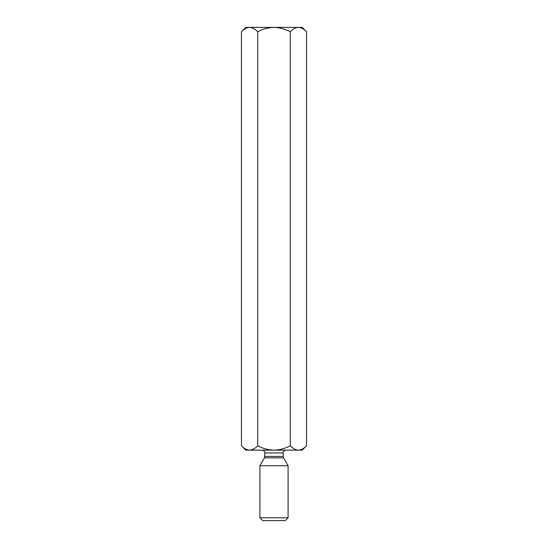 <?xml version="1.0" encoding="UTF-8"?>
<svg xmlns="http://www.w3.org/2000/svg" width="548" height="548" viewBox="0 0 548 548"><rect width="100%" height="100%" fill="white"/><g stroke="black" fill="none" stroke-linecap="round" stroke-linejoin="round"><path stroke-width="0.82" d="M306.544 31.757C304.01 29.037 301.297 27.585 298.407 27.4L302.181 27.4L306.544 31.757L306.544 445.784C304.01 448.511 301.297 449.963 298.407 450.141L299.53 450.052M306.544 445.784L302.181 450.141L298.407 450.141C295.55 449.977 292.838 448.524 290.269 445.784C285.179 448.511 279.754 449.963 274 450.141L249.593 450.141C246.737 449.977 244.024 448.524 241.456 445.784L241.456 31.757C244.024 29.017 246.737 27.564 249.593 27.4L245.819 27.4L241.456 31.757M257.731 31.757C262.787 29.044 268.212 27.592 274 27.4L249.593 27.4C252.484 27.585 255.197 29.037 257.731 31.757L257.731 445.784C255.197 448.511 252.484 449.963 249.593 450.141L245.819 450.141L241.456 445.784M264.842 456.436L283.158 456.436L283.535 457.84L264.465 457.84L264.842 452.963L283.158 452.963C283.33 451.251 284.268 450.312 285.981 450.141M290.269 31.757C292.838 29.017 295.55 27.564 298.407 27.4L274 27.4C279.754 27.578 285.179 29.03 290.269 31.757L290.269 445.784M257.731 445.784C262.787 448.504 268.212 449.956 274 450.141L298.407 450.141M259.91 517.785L262.725 520.6L285.275 520.6L288.09 517.785L259.91 517.785L259.91 465.732L288.09 465.732L288.09 517.785M264.465 457.84L259.91 465.732M298.407 27.4L299.53 27.489M264.842 452.963C264.691 451.264 263.752 450.326 262.019 450.141M283.535 457.84L288.09 465.732M283.158 452.963L283.158 456.436"/></g></svg>
